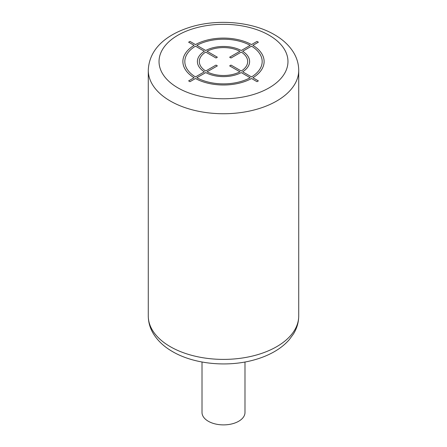 <?xml version="1.0" encoding="UTF-8"?>
<svg xmlns="http://www.w3.org/2000/svg" width="447" height="447" viewBox="0 0 447 447"><rect width="100%" height="100%" fill="white"/><g stroke="black" fill="none" stroke-linecap="round" stroke-linejoin="round"><path stroke-width="0.67" d="M244.99 362.009L244.99 412.48A21.49 12.41 180 0 1 231.725 423.946A21.49 12.41 180 0 1 208.302 421.253A21.49 12.41 180 0 1 202.01 412.48L202.01 362.014M257.008 41.409L251.527 44.571A40.616 23.451 0 0 0 195.473 44.571L189.992 41.409L188.628 42.197L194.104 45.359A40.616 23.451 0 0 0 194.104 77.728L188.628 80.89L189.992 81.678L195.473 78.516A40.616 23.451 0 0 0 251.527 78.516L257.008 81.678L258.372 80.89L252.896 77.728A40.616 23.451 0 0 0 252.896 45.359L258.372 42.197L257.008 41.409M251.527 76.934A38.682 22.333 0 0 0 251.527 46.153L242.632 51.288A26.11 15.075 0 0 1 242.632 71.799L251.527 76.934M241.268 71.012A24.177 13.958 0 0 0 241.268 52.075L231.01 57.998L229.641 57.21L239.899 51.288A24.177 13.958 0 0 0 207.101 51.288L217.359 57.21L215.99 57.998L205.732 52.075A24.177 13.958 0 0 0 205.732 71.012L215.99 65.089L217.359 65.877L207.101 71.799A24.177 13.958 0 0 0 239.899 71.799L229.641 65.877L231.01 65.089L241.268 71.012M196.842 77.728L205.732 72.593A26.11 15.075 0 0 0 241.268 72.593L250.158 77.728A38.682 22.333 0 0 1 196.842 77.728M195.473 46.153A38.682 22.333 0 0 0 195.473 76.934L204.368 71.799A26.11 15.075 0 0 1 204.368 51.288L195.473 46.153M250.158 45.359L241.268 50.494A26.11 15.075 0 0 0 205.732 50.494L196.842 45.359A38.682 22.333 0 0 1 250.158 45.359M269.088 35.224A64.469 37.224 0 0 0 177.912 35.224A64.469 37.224 0 0 0 177.912 87.863A64.469 37.224 0 0 0 269.088 87.863A64.469 37.224 0 0 0 269.088 35.224M148.281 70.319A75.219 43.426 0 0 0 170.313 101.022A75.219 43.426 0 0 0 252.281 110.437A75.219 43.426 0 0 0 298.719 70.319C298.669 63.96 296.92 57.97 293.478 52.344C289.08 45.32 282.744 39.437 274.458 34.693C252.901 22.009 219.203 18.819 192.456 26.485C168.206 33.503 149.147 47.723 148.281 70.319L148.281 315.973A75.219 43.426 180 0 0 170.313 346.682A75.219 43.426 180 0 0 252.281 356.091A75.219 43.426 180 0 0 298.719 315.973L298.719 70.319M298.719 315.973C298.669 322.332 296.92 328.322 293.478 333.943L289.254 339.692C285.119 344.413 279.99 348.492 273.871 351.934C267.915 355.281 261.305 357.952 254.036 359.947C227.372 367.44 193.964 364.199 172.542 351.599C164.228 346.838 157.875 340.932 153.483 333.875C150.063 328.271 148.331 322.304 148.281 315.973"/></g></svg>
